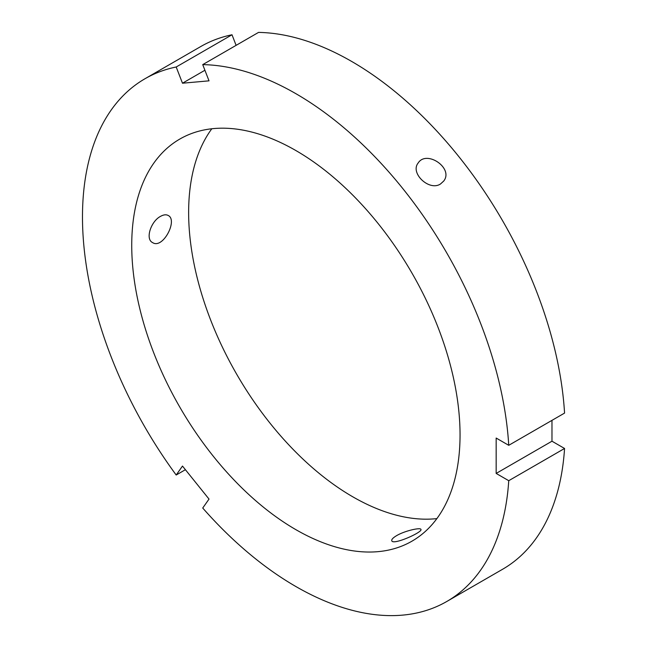<?xml version="1.0" encoding="UTF-8"?>
<svg xmlns="http://www.w3.org/2000/svg" width="648" height="648" viewBox="0 0 648 648"><rect width="100%" height="100%" fill="white"/><g stroke="black" fill="none" stroke-linecap="round" stroke-linejoin="round"><path stroke-width="0.97" d="M185.401 469.703L176.191 475.016L182.485 466.066L209.021 499.082L202.727 508.032A301.806 174.247 -120 0 0 446.788 601.482A301.806 174.247 -120 0 0 508.745 480.695L496.166 473.429L496.166 438.048L508.745 445.314A301.806 174.247 -120 0 0 202.727 64.622L209.021 80.838L182.485 83.211L176.191 66.995L232.008 34.773L236.107 45.352M440.478 184C429.243 191.484 409.892 173.113 418.122 163.069C426.416 149.567 453.932 168.164 443.718 181.059L440.478 184M508.745 445.314L564.562 413.092A301.806 174.247 -120 0 0 258.544 32.4L202.727 64.622M182.485 83.211L204.914 70.259M396.657 535.613C404.992 530.688 420.714 527.261 420.933 529.408C423.063 532.049 392.72 545.673 391.781 540.724C391.416 539.484 393.044 537.775 396.657 535.613M176.191 66.995A301.806 174.247 -120 0 0 144.99 78.74A301.806 174.247 -120 0 0 176.191 475.016M460.048 434.889A232.154 134.039 -120 0 0 358.709 201.253A232.154 134.039 -120 0 0 179.812 139.061A232.154 134.039 -120 0 0 179.812 407.13A232.154 134.039 -120 0 0 411.966 541.169A232.154 134.039 -120 0 0 460.048 434.889M446.788 601.482L502.605 569.26A301.806 174.247 -120 0 0 564.562 448.473L508.745 480.695M232.008 34.773A301.806 174.247 -120 0 0 200.799 46.518L144.99 78.74M160.558 216.351C163.579 214.658 166.123 214.367 168.188 215.468C178.127 220.101 162.786 249.577 152.547 242.563C145.022 239.039 151.008 221.195 160.558 216.351M496.166 473.429L551.975 441.207L564.562 448.473M551.975 420.35L551.975 441.207M211.807 128.766A232.154 134.039 -120 0 0 236.714 374.277A232.154 134.039 -120 0 0 436.882 518.603"/></g></svg>
